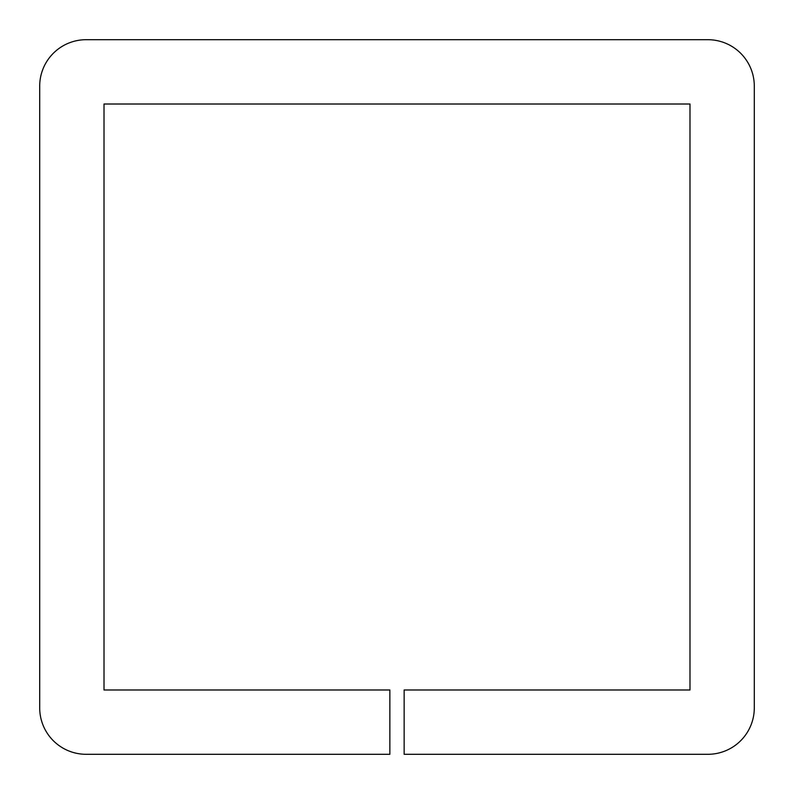 <?xml version="1.0" encoding="UTF-8"?>
<svg xmlns="http://www.w3.org/2000/svg" width="794" height="794" viewBox="0 0 794 794"><rect width="100%" height="100%" fill="white"/><g stroke="black" fill="none" stroke-linecap="round" stroke-linejoin="round"><path stroke-width="1.19" d="M104.014 689.986L389.854 689.986L389.854 754.3L86.149 754.3A46.449 46.449 0 0 1 39.7 707.851L39.7 86.149A46.449 46.449 0 0 1 86.149 39.7L707.851 39.7A46.449 46.449 0 0 1 754.3 86.149L754.3 707.851A46.449 46.449 0 0 1 707.851 754.3L404.146 754.3L404.146 689.986L689.986 689.986L689.986 104.014L104.014 104.014L104.014 689.986"/></g></svg>
